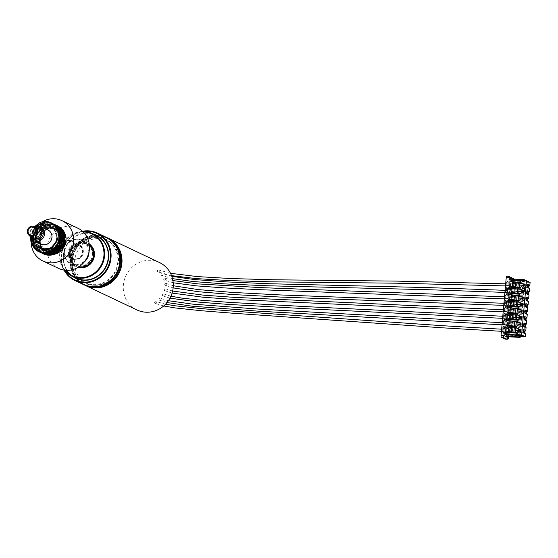 <?xml version="1.0" encoding="UTF-8"?>
<svg xmlns="http://www.w3.org/2000/svg" width="558" height="558" viewBox="0 0 558 558"><rect width="100%" height="100%" fill="white"/><g stroke="black" fill="none" stroke-linecap="round" stroke-linejoin="round"><path stroke-width="0.42" stroke-dasharray="2.79 2.09" d="M508.087 286.038L508.226 283.952L508.087 286.038M158.305 272.004A1.046 0.99 115.4 0 1 157.502 270.546A1.046 0.99 115.4 0 1 159.358 271.209A1.046 0.99 115.4 0 1 158.305 272.004M507.501 292.518L507.647 290.432L507.501 292.518M162.064 275.575A1.046 0.99 115.4 0 1 161.262 274.118A1.046 0.99 115.4 0 1 163.117 274.78A1.046 0.99 115.4 0 1 162.064 275.575M506.922 299.004L507.069 296.919L506.922 299.004M164.596 280.193A1.046 0.99 115.4 0 1 163.794 278.728A1.046 0.99 115.4 0 1 165.649 279.398A1.046 0.99 115.4 0 1 164.596 280.193M506.343 305.484L506.49 303.399L506.343 305.484M165.663 285.438A1.046 0.99 115.4 0 1 164.861 283.98A1.046 0.99 115.4 0 1 166.716 284.643A1.046 0.99 115.4 0 1 165.663 285.438M505.764 311.971L505.911 309.885L505.764 311.971M165.182 290.851A1.046 0.99 115.4 0 1 164.38 289.386A1.046 0.99 115.4 0 1 166.235 290.055A1.046 0.99 115.4 0 1 165.182 290.851M505.185 318.451L505.332 316.365L505.185 318.451M163.187 295.949A1.046 0.99 115.4 0 1 162.385 294.484A1.046 0.99 115.4 0 1 164.24 295.154A1.046 0.99 115.4 0 1 163.187 295.949M504.606 324.937L504.753 322.852L504.606 324.937M159.86 300.274A1.046 0.99 115.4 0 1 159.058 298.809A1.046 0.99 115.4 0 1 160.913 299.479A1.046 0.99 115.4 0 1 159.86 300.274M504.027 331.417L504.174 329.332L504.027 331.417M155.501 303.447A1.046 0.99 115.4 0 1 154.699 301.99A1.046 0.99 115.4 0 1 156.554 302.652A1.046 0.99 115.4 0 1 155.501 303.447M137.038 309.969A26.233 24.726 115.4 0 1 124.239 280.249A26.233 24.726 115.4 0 1 150.59 260.328A26.233 24.726 115.4 0 1 159.518 262.56M35.356 226.06L31.36 234.974L31.639 239.117M47.855 229.924A7.868 7.421 -64.6 0 0 37.777 233.858A7.868 7.421 -64.6 0 0 41.111 244.146M58.66 268.44A22.299 21.016 115.4 0 1 49.23 239.284A22.299 21.016 115.4 0 1 77.771 228.145M75.686 248.659A7.868 7.421 115.4 0 1 64.847 255.404A7.868 7.421 115.4 0 1 61.513 245.115A7.868 7.421 115.4 0 1 71.591 241.182A7.868 7.421 115.4 0 1 75.686 248.659M41.132 248.868L37.526 238.545L43.81 228.919L54.984 228.069L61.98 236.794L59.183 247.961L49.118 252.404L40.322 246.531L40.281 235.302C41.752 231.326 44.403 228.522 48.232 226.897C53.449 225.118 58.116 226.025 62.252 229.624L64.609 232.86M57.293 252.718L51.72 253.904C47.674 253.744 44.452 252.028 42.038 248.763L39.485 242.346L45.596 251.198L54.363 251.365L60.975 244.864L61.443 235.441L55.375 228.571L46.209 228.215L39.206 234.534L38.349 243.769L44.033 250.451L52.794 250.605L59.399 244.097L59.852 234.681L53.784 227.81L44.619 227.462L37.623 233.774L36.758 243.002L42.422 249.691L51.197 249.865L57.809 243.358L58.276 233.941L52.208 227.064L43.238 226.639L36.235 232.651L35.015 241.663L40.148 248.575L37.456 246.371L34.938 241.258L37.909 230.294L42.847 226.799L48.895 226.067L52.208 227.064C55.221 228.557 57.279 230.956 58.36 234.262C59.713 239.563 58.409 244.09 54.44 247.843L48.741 250.549L42.422 249.691M30.62 237.736L32.706 230.531L37.972 224.825L45.156 222.251L52.075 223.242M39.416 252.021L36.347 249.698L32.713 243.323L32.58 235.727L36.019 228.766L42.213 224.149L49.697 223.012L53.659 223.995L42.185 224.176L33.724 232.442L32.95 244.062L40.427 252.523M40.964 252.753L36.137 248.219L33.801 241.161L35.105 233.586L39.758 227.357L46.656 224.002L53.568 224.183M39.806 252.028C35.356 249.412 31.506 241.384 35.426 232.832C37.853 228.152 41.571 225.216 46.572 224.016L53.749 224.232L55.242 224.741M55.995 225.195L44.947 225.864L36.898 233.928L35.984 245.115L42.568 253.513L38.307 249.81L35.447 242.618C34.959 235.602 37.749 230.196 43.796 226.409C47.521 224.407 51.357 223.932 55.326 224.986L56.825 225.495M41.076 252.558L36.403 246.399L35.461 238.915L38.146 231.654L43.845 226.402L51.19 224.435L55.151 224.937M56.414 225.279L56.037 225.09M54.412 224.442L43.147 225.209L35.119 233.614L34.603 245.018L42.275 253.395M53.596 223.96L52.864 223.591M51.636 223.074L40.448 223.493L32.204 231.549L31.234 242.869L37.944 251.33M49.306 222.077L47.109 221.589M41.48 249.182L39.897 248.777M56.888 241.098L57.209 234.493L54.238 228.689L48.818 225.32L42.345 225.265L36.661 228.557L33.201 234.241L32.999 240.714L35.97 246.218M40.86 248.952L41.829 249.349L50.366 248.77L56.449 242.081L56.595 232.923L50.625 226.318L41.466 225.955L34.456 232.268L33.592 241.502L39.262 248.191L41.201 248.889M39.485 242.346L40.302 235.309M51.72 253.89A13.901 13.106 115.4 0 1 37.986 242.625A13.901 13.106 115.4 0 1 48.232 226.911A13.901 13.106 115.4 0 1 64.177 237.136A13.901 13.106 115.4 0 1 52.912 253.723A13.901 13.106 115.4 0 1 51.72 253.89M31.15 242.577A22.299 21.016 115.4 0 1 42.408 221.798M83.309 252.272A7.868 7.421 -64.6 0 0 79.208 244.795A7.868 7.421 -64.6 0 0 69.136 248.729A7.868 7.421 -64.6 0 0 72.463 259.017A7.868 7.421 -64.6 0 0 83.309 252.272M34.554 238.126A5.245 4.945 115.4 0 1 32.329 231.27A5.245 4.945 115.4 0 1 39.046 228.647M34.359 226.436A7.868 7.421 -64.6 0 0 29.867 235.901M30.836 236.369A6.822 6.431 115.4 0 1 35.335 226.89M69.115 251.574A7.08 6.675 115.4 0 1 78.873 245.506A7.08 6.675 115.4 0 1 81.866 254.769A7.08 6.675 115.4 0 1 72.798 258.305A7.08 6.675 115.4 0 1 69.115 251.574M69.631 251.825A7.08 6.675 115.4 0 1 79.396 245.75A7.08 6.675 115.4 0 1 82.389 255.013A7.08 6.675 115.4 0 1 73.321 258.549A7.08 6.675 115.4 0 1 69.631 251.825M93.005 284.657A23.882 22.515 -64.6 0 0 117.871 259.31A23.882 22.515 -64.6 0 0 91.749 237.854A23.882 22.515 -64.6 0 0 75.023 273.12A23.882 22.515 -64.6 0 0 93.005 284.657M92.97 286.519A25.71 24.231 115.4 0 1 75.232 247.361A25.71 24.231 115.4 0 1 117.508 249.433A25.71 24.231 115.4 0 1 92.97 286.519M84.976 285.271A26.233 24.726 115.4 0 1 73.872 250.974A26.233 24.726 115.4 0 1 107.457 237.868M94.923 285.284A23.61 22.257 115.4 0 1 78.636 249.328A23.61 22.257 115.4 0 1 117.459 251.226A23.61 22.257 115.4 0 1 94.923 285.284M106.411 237.373A26.233 24.726 -64.6 0 0 73.049 250.584A26.233 24.726 -64.6 0 0 83.93 284.775M85.374 285.459A26.233 24.726 115.4 0 1 73.028 255.71A26.233 24.726 115.4 0 1 99.324 236.013A26.233 24.726 115.4 0 1 107.854 238.064M69.443 254.169A13.113 12.367 -64.6 0 0 76.279 266.633A13.113 12.367 -64.6 0 0 78.127 267.324A13.113 12.367 115.4 0 1 76.355 266.668A13.113 12.367 115.4 0 1 69.527 254.211A13.113 12.367 115.4 0 1 87.599 242.967A13.113 12.367 115.4 0 1 89.224 243.909A13.113 12.367 -64.6 0 0 87.515 242.925A13.113 12.367 -64.6 0 0 69.443 254.169M89.022 251.846A13.113 12.367 -64.6 0 0 82.138 240.379A13.113 12.367 -64.6 0 0 64.065 251.616A13.113 12.367 -64.6 0 0 70.894 264.08A13.113 12.367 -64.6 0 0 84.132 262.148M64.407 251.567A12.59 11.871 115.4 0 1 83.295 241.663A12.59 11.871 115.4 0 1 81.37 263.223A12.59 11.871 115.4 0 1 64.407 251.567M89.266 244.188A13.113 12.367 -64.6 0 0 86.727 242.556A13.113 12.367 -64.6 0 0 68.655 253.792A13.113 12.367 -64.6 0 0 75.483 266.257A13.113 12.367 -64.6 0 0 78.357 267.184M70.706 259.854A25.71 24.231 -64.6 0 0 105.35 283.652A25.71 24.231 -64.6 0 0 109.277 239.633A25.71 24.231 -64.6 0 0 70.706 259.854M65.077 270.246A23.087 21.762 115.4 0 1 60.062 253.744A23.087 21.762 115.4 0 1 83.233 231.968M82.486 231.277A26.233 24.726 -64.6 0 0 61.185 255.55A26.233 24.726 -64.6 0 0 64.065 270.107M64.861 270.679A25.71 24.231 115.4 0 1 61.526 255.501A25.71 24.231 115.4 0 1 83.435 231.528M83.707 284.671A26.233 24.726 115.4 0 1 70.05 259.756A26.233 24.726 115.4 0 1 106.194 237.269M82.772 231.528A23.61 22.257 -64.6 0 0 59.72 253.792A23.61 22.257 -64.6 0 0 64.442 270.163M506.852 276.259L510.968 278.212A1.576 0.488 -87.2 0 1 511.302 279.99L506.141 337.827A1.576 0.488 -87.2 0 1 505.653 339.166M508.638 337.869L507.634 337.897A1.576 0.488 -87.2 0 1 507.159 339.229M505.729 327.63L503.121 326.395L503.232 325.098L502.598 324.798L502.925 321.164L503.56 321.464L503.672 320.166L506.287 321.408L505.729 327.63L506.113 327.058L503.818 325.97L503.937 324.672L503.302 324.372L503.532 321.785L504.167 322.085L504.286 320.787L506.58 321.875L506.441 323.431L516.01 323.898M506.308 321.15L503.7 319.908L503.811 318.611L503.176 318.311L503.504 314.677L504.139 314.984L504.251 313.687L506.866 314.921L506.308 321.15L506.692 320.578L504.397 319.49L504.516 318.193L503.881 317.893L504.111 315.298L504.746 315.598L504.864 314.3L507.159 315.389L507.02 316.944L516.589 317.411M506.887 314.663L504.279 313.422L504.39 312.131L503.755 311.824L504.083 308.197L504.718 308.497L504.83 307.2L507.445 308.441L506.887 314.663L507.271 314.091L504.976 313.003L505.095 311.706L504.46 311.406L504.69 308.818L505.325 309.118L505.443 307.821L507.738 308.909L507.599 310.464L517.168 310.932M507.466 308.176L504.857 306.942L504.969 305.644L504.334 305.345L504.662 301.711L505.297 302.011L505.409 300.72L508.017 301.955L507.466 308.176L507.85 307.611L505.555 306.523L505.674 305.226L505.039 304.926L505.269 302.331L505.904 302.631L506.022 301.334L508.317 302.422L508.178 303.977L517.747 304.445M508.045 301.697L505.429 300.455L505.548 299.158L504.913 298.858L505.241 295.231L505.876 295.531L505.987 294.233L508.596 295.475L508.045 301.697L508.429 301.125L506.134 300.037L506.252 298.739L505.618 298.439L505.848 295.845L506.483 296.145L506.601 294.854L508.896 295.942L508.757 297.498L518.326 297.965M508.624 295.21L506.008 293.975L506.127 292.678L505.492 292.378L505.82 288.744L506.448 289.044L506.566 287.747L509.175 288.988L508.624 295.21L509.008 294.645L506.713 293.557L506.831 292.259L506.197 291.96L506.427 289.365L507.062 289.665L507.18 288.367L509.468 289.456L509.335 291.011L518.905 291.478M509.203 288.73L506.587 287.489L506.706 286.191L506.071 285.891L506.399 282.264L507.027 282.564L507.145 281.267L509.754 282.501L509.203 288.73L509.587 288.158L507.292 287.07L507.41 285.773L506.776 285.473L507.006 282.878L507.64 283.178L507.752 281.881L510.047 282.976L519.624 283.443M505.15 334.116L502.542 332.875L502.653 331.578L502.026 331.278L502.346 327.651L502.981 327.951L503.093 326.653L505.708 327.888L505.15 334.116L505.534 333.544L503.239 332.456L503.358 331.159L502.723 330.859L502.953 328.264L503.588 328.564L503.707 327.267L506.001 328.355L505.534 333.544L518.982 334.2L521.116 332.742L516.492 332.519M502.542 332.875L503.239 332.456L506.727 332.624M505.29 332.561L505.674 331.989L515.25 332.456M505.527 332.673L505.911 332.101L524.353 332.875M505.806 329.555L506.099 330.029L515.425 330.482M505.569 329.443L505.862 329.911L515.432 330.385M505.708 327.888L506.001 328.355L515.571 328.822M503.093 326.653L503.707 327.267L507.166 327.699L515.634 328.111M502.981 327.951L503.588 328.564L512.551 329.004L512.321 331.598L503.358 331.159L502.653 331.578M502.346 327.651L502.953 328.264L506.441 328.439L506.211 331.027L512.321 331.598M502.026 331.278L502.723 330.859L506.211 331.027M512.551 329.004L506.441 328.439M516.059 332.812L516.687 333.112L516.031 333.084M516.527 334.933L516.687 333.112L518.982 334.2M516.638 326.332L517.266 326.632L516.61 326.597M507.222 327.127L514.818 327.811M505.869 326.074L506.252 325.502L506.113 327.058L519.561 327.72L517.266 326.632L516.841 327.909M517.217 319.846L517.845 320.146L517.189 320.118M507.801 320.648L515.397 321.331M506.448 319.588L506.831 319.023L506.692 320.578L520.14 321.234L517.845 320.146L517.419 321.429M517.796 313.366L518.424 313.666L517.768 313.631M508.38 314.161L515.976 314.845M507.027 313.108L507.41 312.536L507.271 314.091L520.719 314.754L518.424 313.666L517.998 314.942M518.375 306.879L519.003 307.179L518.347 307.144M508.952 307.681L516.555 308.365M507.606 306.621L507.989 306.056L507.85 307.611L521.298 308.267L519.003 307.179L518.577 308.462M518.947 300.392L519.582 300.699L518.926 300.664M509.531 301.194L517.133 301.878M508.185 300.141L508.568 299.569L508.429 301.125L521.876 301.787L519.582 300.699L519.156 301.976M519.526 293.913L520.161 294.212L519.505 294.178M510.11 294.715L517.712 295.398M508.763 293.654L509.147 293.089L509.008 294.645L522.455 295.301L520.161 294.212L519.735 295.496M520.105 287.426L520.74 287.726L520.084 287.698M510.689 288.228L518.291 288.911M522.239 285.968L525.169 287.356L523.034 288.814L520.74 287.726L520.314 289.009M520.733 280.423L521.367 280.73L520.893 282.529M518.87 282.425L511.267 281.741M521.367 280.73L520.712 280.695M516.52 327.63L519.449 329.018L521.298 330.671L520.258 330.615M517.099 321.143L520.028 322.531L521.876 324.184L520.872 323.71M517.678 314.656L520.607 316.051L522.455 317.704L521.451 317.223M518.256 308.176L521.186 309.564L523.034 311.218L522.03 310.743M518.835 301.69L521.765 303.078L523.613 304.738L522.609 304.256M519.414 295.21L522.344 296.598L524.192 298.251L523.188 297.77M519.993 288.723L522.923 290.111L524.771 291.764L523.767 291.29M520.572 282.243L523.495 283.631L525.35 285.284L524.304 285.236M518.187 331.354L521.116 332.742M517.998 328.941L519.449 329.018M520.293 330.19L521.298 330.671M509.754 282.501L509.914 284.531L519.484 284.999M522.051 283.562L523.495 283.631M525.169 287.356L520.544 287.133M519.296 287.07L509.726 286.603L509.587 288.158L523.034 288.814M527.519 285.494L524.297 285.333M519.477 285.096L510.151 284.643L509.963 286.714L528.405 287.489M528.579 285.543L527.073 284.831L526.891 286.903L528.391 287.614M524.415 283.994L527.073 284.831M524.346 284.803L525.35 285.284M527.547 285.187L527.066 284.957L527.645 284.106M527.38 287L526.898 286.777L527.338 287.475M524.234 286.066L526.891 286.903M525.894 286.854L526.075 284.782M509.58 287.286L509.726 286.603L509.342 287.175M507.145 281.267L507.752 281.881L511.219 282.313L509.873 281.678M507.027 282.564L507.64 283.178L516.603 283.617L516.366 286.212L507.41 285.773L506.706 286.191M506.399 282.264L507.006 282.878L510.493 283.052L510.263 285.647L516.366 286.212M506.071 285.891L506.776 285.473L510.263 285.647M506.587 287.489L507.292 287.07L510.779 287.244M519.686 282.732L511.219 282.313M516.603 283.617L510.493 283.052M505.82 327.058L507.166 327.699M516.213 321.631L507.745 321.213L506.399 320.578M507.745 321.213L504.286 320.787L503.672 320.166M516.792 315.144L508.324 314.733L506.978 314.091M508.324 314.733L504.864 314.3L504.251 313.687M517.371 308.665L508.903 308.246L507.557 307.611M508.903 308.246L505.443 307.821L504.83 307.2M517.95 302.178L509.482 301.766L508.136 301.125M509.482 301.766L506.022 301.334L505.409 300.72M518.528 295.698L510.061 295.28L508.715 294.645M510.061 295.28L506.601 294.854L505.987 294.233M519.107 289.211L510.64 288.8L509.294 288.158M510.64 288.8L507.18 288.367L506.566 287.747M513.667 279.091A1.576 1.486 115.4 0 1 513.813 279.914L512.795 280.067A1.576 0.488 92.8 0 0 512.46 278.282A1.576 1.486 115.4 0 1 512.997 278.421M511.156 280.123L511.121 280.528L509.063 279.551M530.1 282.432L513.416 281.616L512.07 280.981L512.209 279.425L511.261 278.972M513.416 281.616L508.575 335.818L507.229 335.184L522.672 335.937M507.096 336.739L507.229 335.184M508.575 335.818L521.674 336.46M524.408 326.563L523.997 331.236L518.515 330.964L518.933 326.297L524.408 326.563L518.933 326.297M527.463 292.329L527.882 287.663L522.407 287.398L521.988 292.064L527.463 292.329L521.988 292.064M512.07 280.981L527.512 281.734L525.664 280.667M511.121 280.528L526.564 281.281M525.064 280.053L512.209 279.425M527.512 281.734L525.978 280.681M523.292 332.861L522.853 332.156L523.334 332.387M523.592 329.492L522.839 332.289L524.339 333M523.495 330.573L524.206 330.915M520.244 330.72L523.467 330.873M520.363 329.38L523.02 330.217M520.182 331.452L521.842 332.24L522.03 330.169M521.842 332.24L522.839 332.289M523.913 325.907L524.932 326.388M523.871 326.381L523.432 325.677L523.592 323.863L524.171 323.005M524.074 324.086L524.785 324.428M524.046 324.393L520.823 324.233M516.004 323.996L506.678 323.542L506.49 325.614L524.918 326.521M520.942 322.894L523.599 323.731M520.837 324.135L521.876 324.184M506.287 321.408L506.58 321.875L516.15 322.343M503.56 321.464L504.167 322.085L513.13 322.524L512.9 325.112L503.937 324.672L503.232 325.098M502.925 321.164L503.532 321.785L507.02 321.952L506.79 324.547L512.9 325.112M502.598 324.798L503.302 324.372L506.79 324.547M503.121 326.395L503.818 325.97L507.306 326.144M506.106 326.186L506.252 325.502L515.829 325.97M518.766 324.875L521.695 326.263L517.071 326.032M520.76 324.972L523.418 325.802M518.577 322.461L520.028 322.531M519.561 327.72L521.695 326.263M513.13 322.524L507.02 321.952M522.421 325.76L522.609 323.682M524.492 319.42L525.51 319.908M524.45 319.894L524.004 319.19L524.75 316.526M524.653 317.607L525.364 317.941M524.625 317.907L521.402 317.753M516.582 317.516L507.257 317.056L507.069 319.134L525.496 320.034M521.521 316.414L524.178 317.244M521.409 317.648L522.455 317.704M506.866 314.921L507.159 315.389L516.729 315.856M504.139 314.984L504.746 315.598L513.709 316.037L513.479 318.632L504.516 318.193L503.811 318.611M503.504 314.677L504.111 315.298L507.599 315.472L507.368 318.06L513.479 318.632M503.176 318.311L503.881 317.893L507.368 318.06M503.7 319.908L504.397 319.49L507.885 319.657M506.685 319.706L506.831 319.023L516.408 319.49M519.345 318.388L522.274 319.776L517.65 319.553M521.339 318.485L523.997 319.322M519.156 315.974L520.607 316.051M520.14 321.234L522.274 319.776M513.709 316.037L507.599 315.472M522.999 319.274L523.188 317.202M525.071 312.94L526.089 313.422M525.029 313.408L524.583 312.71L525.329 310.039M525.231 311.12L525.943 311.462M525.204 311.427L521.981 311.266M517.161 311.029L507.836 310.576L507.647 312.647L526.075 313.554M522.1 309.927L524.757 310.764M521.988 311.169L523.034 311.218M507.445 308.441L507.738 308.909L517.308 309.376M504.718 308.497L505.325 309.118L514.288 309.55L514.058 312.145L505.095 311.706L504.39 312.131M504.083 308.197L504.69 308.818L508.178 308.986L507.947 311.58L514.058 312.145M503.755 311.824L504.46 311.406L507.947 311.58M504.279 313.422L504.976 313.003L508.464 313.178M507.264 313.219L507.41 312.536L516.987 313.003M519.923 311.901L522.853 313.296L518.229 313.066M521.918 311.999L524.576 312.836M519.735 309.495L521.186 309.564M520.719 314.754L522.853 313.296M514.288 309.55L508.178 308.986M523.578 312.787L523.767 310.715M525.65 306.454L526.668 306.935M525.608 306.928L525.162 306.223L525.908 303.559M525.81 304.64L526.522 304.975M525.782 304.94L522.56 304.787M517.74 304.549L508.415 304.089L508.226 306.168L526.654 307.067M522.679 303.44L525.336 304.277M522.567 304.682L523.613 304.738M508.017 301.955L508.317 302.422L517.887 302.889M505.297 302.011L505.904 302.631L514.867 303.071L514.629 305.665L505.674 305.226L504.969 305.644M504.662 301.711L505.269 302.331L508.757 302.499L508.526 305.093L514.629 305.665M504.334 305.345L505.039 304.926L508.526 305.093M504.857 306.942L505.555 306.523L509.042 306.691M507.843 306.733L507.989 306.056L517.566 306.523M520.502 305.421L523.432 306.809L518.807 306.586M522.497 305.519L525.155 306.356M520.314 303.008L521.765 303.078M521.298 308.267L523.432 306.809M514.867 303.071L508.757 302.499M524.157 306.307L524.339 304.229M526.229 299.974L527.247 300.455M526.18 300.441L525.741 299.744L526.487 297.072M526.389 298.153L527.101 298.495M526.361 298.46L523.139 298.3M518.319 298.063L508.994 297.609L508.805 299.681L527.233 300.588M523.258 296.961L525.915 297.798M523.146 298.202L524.192 298.251M508.596 295.475L508.896 295.942L518.466 296.41M505.876 295.531L506.483 296.145L515.446 296.584L515.208 299.179L506.252 298.739L505.548 299.158M505.241 295.231L505.848 295.845L509.335 296.019L509.105 298.614L515.208 299.179M504.913 298.858L505.618 298.439L509.105 298.614M505.429 300.455L506.134 300.037L509.621 300.211M508.422 300.253L508.568 299.569L518.138 300.037M521.081 298.935L524.011 300.323L519.386 300.099M523.076 299.032L525.734 299.869M520.893 296.528L522.344 296.598M521.876 301.787L524.011 300.323M515.446 296.584L509.335 296.019M524.736 299.82L524.918 297.749M526.808 293.487L527.826 293.968M526.759 293.961L526.32 293.257L527.066 290.585M526.968 291.674L527.68 292.008M526.94 291.974L523.718 291.82M518.898 291.583L509.573 291.123L509.384 293.201L527.812 294.101M523.836 290.474L526.494 291.311M523.725 291.715L524.771 291.764M509.175 288.988L509.468 289.456L519.045 289.923M506.448 289.044L507.062 289.665L516.024 290.104L515.787 292.699L506.831 292.259L506.127 292.678M505.82 288.744L506.427 289.365L509.914 289.532L509.684 292.127L515.787 292.699M505.492 292.378L506.197 291.96L509.684 292.127M506.008 293.975L506.713 293.557L510.2 293.724M509.001 293.766L509.147 293.089L518.717 293.557M521.66 292.455L524.59 293.843L519.965 293.613M523.655 292.552L526.313 293.389M521.472 290.041L522.923 290.111M522.455 295.301L524.59 293.843M516.024 290.104L509.914 289.532M525.315 293.341L525.496 291.262M523.997 331.236L518.515 330.964M520.9 331.25L521.318 326.583M520.656 331.236L521.067 326.57M527.882 287.663L522.407 287.398M524.792 287.684L524.374 292.35M524.541 287.67L524.122 292.336M56.937 225.837L45.191 225.906L36.716 234.562L36.598 246.441L44.78 254.183M55.354 225.083L43.608 225.153L35.133 233.816L35.015 245.694L43.203 253.43M53.784 224.344L42.038 224.393L33.557 233.042L33.424 244.92L41.599 252.676M54.161 224.637L46.628 222.398L38.886 224.428L33.062 230.147L30.739 237.938M58.646 226.688L57.474 226.088M56.979 225.871L45.428 226.067L37.079 234.548L36.758 246.231L44.535 254.127M57.076 225.948L55.967 225.369M55.402 225.125L43.852 225.313L35.496 233.795L35.168 245.478L42.952 253.381M55.465 225.181L54.3 224.581M53.805 224.365L42.262 224.567L33.912 233.035L33.578 244.711L41.341 252.614M53.945 224.462L46.398 222.537L38.788 224.797L33.159 230.614L31.025 238.371M54.3 225.062L47.032 221.903L39.081 223.067M42.038 248.763L41.32 248.917M41.801 249.335L40.099 248.854M57.669 239.005L53.219 227.594L47.535 225.118L41.306 225.851L33.257 235.35L36.654 246.741M53.505 252.565A12.332 11.62 115.4 0 1 46.635 251.7A12.332 11.62 115.4 0 1 41.418 235.581A12.332 11.62 115.4 0 1 57.202 229.422A12.332 11.62 115.4 0 1 63.514 242.019A12.332 11.62 115.4 0 1 53.505 252.565M63.877 247.103A13.901 13.106 -64.6 0 0 56.358 227.483A13.901 13.106 -64.6 0 0 39.186 240.254A13.901 13.106 -64.6 0 0 54.182 254.322A13.901 13.106 -64.6 0 0 54.245 254.309M53.184 252.411A12.332 11.62 -64.6 0 0 63.2 241.872A12.332 11.62 -64.6 0 0 56.888 229.268A12.332 11.62 -64.6 0 0 41.104 235.427A12.332 11.62 -64.6 0 0 46.321 251.553A12.332 11.62 -64.6 0 0 53.184 252.411M93.081 285.222A24.399 22.997 -64.6 0 0 116.371 250.026A24.399 22.997 -64.6 0 0 76.258 248.066A24.399 22.997 -64.6 0 0 93.081 285.222M70.441 254.218A12.067 11.376 -64.6 0 0 86.699 265.392A12.067 11.376 -64.6 0 0 88.548 244.725A12.067 11.376 -64.6 0 0 70.441 254.218M70.608 254.197A11.802 11.125 115.4 0 1 86.874 244.076A11.802 11.125 115.4 0 1 91.875 259.512A11.802 11.125 115.4 0 1 76.76 265.406A11.802 11.125 115.4 0 1 70.608 254.197C70.413 259.379 72.456 263.111 76.76 265.406L76.125 265.106A11.802 11.125 -64.6 0 0 91.24 259.212A11.802 11.125 -64.6 0 0 86.246 243.776A11.802 11.125 -64.6 0 0 69.98 253.89A11.802 11.125 -64.6 0 0 76.125 265.106C81.356 267.735 86.364 265.81 91.156 259.351C93.416 255.843 93.298 247.536 86.246 243.776L79.452 243.448C74.36 245.136 71.417 248.722 70.622 254.204M69.652 253.841A12.067 11.376 115.4 0 1 87.752 244.355A12.067 11.376 115.4 0 1 85.911 265.015A12.067 11.376 115.4 0 1 69.652 253.841M93.047 233.935A23.868 22.501 -64.6 0 0 63.27 255.585A23.868 22.501 -64.6 0 0 72.805 276.601M63.438 255.557A23.61 22.257 -64.6 0 0 75.735 277.989C67.106 273.357 63.012 265.887 63.452 255.571A23.61 22.257 -64.6 0 1 95.969 235.323C91.456 233.23 86.72 232.756 81.754 233.907C74.674 235.769 69.387 240.079 65.9 246.831L63.452 255.571M511.302 279.99L512.795 280.067L507.634 337.897L506.141 337.827M508.345 276.336L512.46 278.282L510.968 278.212M508.736 336.816L513.813 279.914L511.895 279M508.122 286.045L505.492 285.919M171.536 275.624L157.949 271.913M508.226 283.952L505.681 283.827M170.497 273.301L158.849 270.023M507.543 292.531L504.913 292.406M172.492 278.637L161.708 275.492M507.647 290.432L505.102 290.313M171.808 276.349L162.608 273.594M506.964 299.011L504.334 298.886M173.189 282.773L164.24 280.102M507.069 296.919L504.523 296.793M172.903 280.569L165.14 278.205M506.385 305.498L503.755 305.372M173.14 287.879L165.314 285.347M506.49 303.399L503.944 303.28M173.28 285.752L166.207 283.457M505.806 311.978L503.176 311.852M172.087 293.083L164.826 290.76M505.911 309.885L503.365 309.76M172.624 291.053L165.726 288.863M505.227 318.465L502.598 318.332M169.974 298.139L162.838 295.859M505.332 316.365L502.786 316.246M170.922 296.207L163.731 293.961M504.648 324.944L502.019 324.819M167.016 302.555L159.504 300.183M504.753 322.852L502.207 322.726M168.397 300.713L160.404 298.293M504.069 331.431L501.44 331.299M163.668 305.972L155.145 303.364M504.174 329.332L501.628 329.206M165.531 304.222L156.045 301.466M52.145 223.479L46.105 223.074C42.066 223.681 38.69 225.585 35.97 228.794C32.517 233.216 31.429 238.057 32.699 243.316C33.64 246.657 35.475 249.307 38.195 251.253M50.583 222.733L45.045 222.258L35.3 227.022L30.599 237.708M41.487 248.952L39.269 248.191C36.507 247.124 34.533 244.509 33.327 240.352C32.622 236.09 33.787 232.302 36.835 229.003C41.871 223.639 49.592 225.306 50.625 226.311L53.708 228.466L56.79 233.565L56.484 241.886M44.026 250.444C41.292 249.105 39.423 246.929 38.411 243.909C35.956 235.343 42.938 227.929 48.386 227.636L55.388 228.571C58.597 229.959 60.766 232.846 61.882 237.227C62.594 242.842 60.682 247.243 56.142 250.43C48.365 253.778 48.372 251.714 45.596 251.198M42.429 249.691L39.73 247.836L36.772 242.981C35.454 237.506 37.051 232.888 41.564 229.143C46.816 226.395 50.89 225.948 53.777 227.81C55.382 228.055 57.328 230.14 59.608 234.074C61.401 239.326 60.397 243.999 56.588 248.08C51.706 251.644 47.521 252.432 44.033 250.451M45.617 251.205L43.524 249.893C41.243 247.996 39.904 245.492 39.513 242.374M46.635 251.7C42.241 250.068 38.237 243.149 41.431 235.776C42.785 231.591 49.606 226.234 57.202 229.422L56.888 229.268C61.282 230.907 65.286 237.827 62.091 245.199C60.152 249.126 57.153 251.525 53.094 252.397L46.635 251.7M64.847 255.404L72.463 259.017M71.591 241.182L79.208 244.795M72.798 258.305L73.321 258.549M78.873 245.506L79.396 245.75M91.749 237.854L81.998 242.367C78.141 245.408 75.386 249.273 73.726 253.967C71.529 260.677 71.961 267.059 75.023 273.12M86.727 242.556L82.138 240.379M75.483 266.257L70.894 264.08M508.812 336.823L513.89 279.983A1.576 1.576 0 0 0 513.702 279.091"/><path stroke-width="0.84" d="M107.854 238.064A26.233 24.726 115.4 0 1 108.252 238.245L159.518 262.56A26.233 24.726 115.4 0 1 172.317 292.273A26.233 24.726 115.4 0 1 145.959 312.201A26.233 24.726 115.4 0 1 137.038 309.969L85.765 285.647A26.233 24.726 115.4 0 1 85.374 285.459M48.86 248.45C58.018 245.687 61.15 232.644 54.963 225.788C53.652 224.037 51.392 222.705 48.176 221.777A15.743 14.836 -64.6 0 0 46.977 221.568C43.622 221.373 40.985 221.868 39.081 223.067M39.067 223.047L35.356 226.06M31.639 239.117L35.97 246.218L42.059 249.063L48.853 248.429L42.422 249.447L36.654 246.741M29.867 235.901A7.868 7.421 -64.6 0 0 33.745 240.651L41.111 244.146A7.868 7.421 -64.6 0 0 51.95 237.401A7.868 7.421 -64.6 0 0 47.855 229.924L40.49 226.429A7.868 7.421 -64.6 0 0 34.359 226.436M42.408 221.798A22.299 21.016 115.4 0 1 61.952 220.64L77.771 228.145A22.299 21.016 115.4 0 1 89.189 250.933A22.299 21.016 115.4 0 1 71.082 270.002A22.299 21.016 115.4 0 1 58.66 268.44L42.84 260.935A22.299 21.016 115.4 0 1 31.15 242.577M64.609 232.86L65.907 236.801L59.755 227.085L55.995 225.195M56.825 225.495L58.43 226.262L63.842 231.444L66.074 238.05A15.743 14.836 -64.6 0 0 65.907 236.801M66.074 238.05C66.165 241.544 65.607 244.271 64.393 246.218L64.812 234.297L56.937 225.837M64.414 246.224L57.293 252.718M48.176 221.777L51.28 222.837L54.803 225.188L58.953 231.5L59.643 239.187L56.742 246.392L50.973 251.379L43.789 252.948L38.586 251.658L36.619 250.514L32.155 245.297L30.62 237.736M52.075 223.242L58.374 228.124L61.247 235.183L60.501 242.904L56.351 249.426L49.836 253.186L42.568 253.276L39.416 252.021M42.275 253.395L43.894 253.967L54.084 252.927L61.513 245.157L62.531 234.332L56.581 225.578L54.468 224.351L56.672 225.648L61.478 231.431L62.977 238.964L60.836 246.434L55.598 252.042L48.581 254.434L40.964 252.753M55.242 224.741L60.466 228.341L64.079 235.002L64.149 242.737L60.689 249.684L54.572 254.155L47.311 255.09L43.336 253.911L45.484 254.713L55.667 253.681L63.089 245.918L64.121 235.099L58.185 226.339L56.414 225.279M56.051 225.104L54.412 224.442M40.427 252.523L42.331 253.22L52.508 252.174L59.922 244.404L60.955 233.586L55.012 224.839L53.596 223.96M52.884 223.598L51.636 223.074M37.944 251.33L40.72 252.46L50.911 251.428L58.339 243.665L59.364 232.832L53.415 224.072L49.306 222.077M41.132 248.868L41.48 249.182M39.897 248.777L49.913 249.14L56.888 241.098M40.867 248.952L43.936 249.858L47.081 249.817L52.41 247.459L56.484 241.886M61.952 220.64A22.299 21.016 115.4 0 1 73.363 243.428A22.299 21.016 115.4 0 1 55.256 262.497A22.299 21.016 115.4 0 1 42.84 260.935M36.04 231.333A4.199 3.955 115.4 0 1 29.741 234.632A4.199 3.955 115.4 0 1 30.383 227.448A4.199 3.955 115.4 0 1 36.04 231.333M37.351 231.535A5.245 4.945 -64.6 0 0 27.9 229.171A5.245 4.945 -64.6 0 0 30.118 236.027A5.245 4.945 -64.6 0 0 37.351 231.535M34.617 226.548L39.046 228.647A5.245 4.945 115.4 0 1 41.78 233.635A5.245 4.945 115.4 0 1 34.554 238.126L30.118 236.027M33.745 240.651A7.868 7.421 -64.6 0 0 44.584 233.907A7.868 7.421 -64.6 0 0 40.49 226.429M35.335 226.89A6.822 6.431 115.4 0 1 43.273 233.704A6.822 6.431 115.4 0 1 37.832 239.996A6.822 6.431 115.4 0 1 30.836 236.369M106.634 237.478L107.457 237.868A26.233 24.726 115.4 0 1 120.256 267.582A26.233 24.726 115.4 0 1 93.904 287.503A26.233 24.726 115.4 0 1 84.976 285.271L84.153 284.88A26.233 24.726 -64.6 0 0 93.081 287.119A26.233 24.726 -64.6 0 0 119.433 267.191A26.233 24.726 -64.6 0 0 106.634 237.478A26.233 24.726 -64.6 0 0 106.411 237.373M108.252 238.245A26.233 24.726 115.4 0 1 119.349 272.541A26.233 24.726 115.4 0 1 85.765 285.647M78.127 267.324A13.113 12.367 -64.6 0 0 93.067 260.077A13.113 12.367 -64.6 0 0 89.224 243.923A13.113 12.367 115.4 0 1 94.428 255.424A13.113 12.367 115.4 0 1 78.113 267.331M84.132 262.148A13.113 12.367 -64.6 0 0 89.022 251.846M78.357 267.184A13.113 12.367 -64.6 0 0 92.279 259.7A13.113 12.367 -64.6 0 0 89.266 244.188M83.233 231.968A23.087 21.762 115.4 0 1 101.64 264.143A23.087 21.762 115.4 0 1 65.077 270.246M64.065 270.107A26.233 24.726 -64.6 0 0 74.849 280.472A26.233 24.726 -64.6 0 0 108.433 267.366A26.233 24.726 -64.6 0 0 97.329 233.07A26.233 24.726 -64.6 0 0 82.486 231.277M83.435 231.528A25.71 24.231 115.4 0 1 109.703 249.356A25.71 24.231 115.4 0 1 95.285 279.739A25.71 24.231 115.4 0 1 64.861 270.679M97.329 233.07L106.194 237.269A26.233 24.726 115.4 0 1 117.292 271.572A26.233 24.726 115.4 0 1 83.707 284.671L74.849 280.472M64.442 270.163A23.61 22.257 -64.6 0 0 72.017 276.224A23.61 22.257 -64.6 0 0 102.24 264.429A23.61 22.257 -64.6 0 0 92.251 233.558A23.61 22.257 -64.6 0 0 82.772 231.528M507.159 339.229A1.576 0.488 -87.2 0 1 507.082 339.243A1.576 0.488 -87.2 0 1 507.02 339.229L505.527 339.159L501.412 337.206A1.576 0.488 -87.2 0 1 501.077 335.428L504.062 335.567L504.223 333.754L505.22 333.803L505.409 331.731L506.755 332.366L515.222 332.784L515.634 328.111L508.568 327.197L508.15 331.864L515.222 332.784M512.202 286.477L519.268 287.398L510.8 286.979L509.454 286.345L512.202 286.477L512.614 281.811L509.873 281.678L510.061 279.6L509.063 279.551L509.224 277.738L506.239 277.591A1.576 0.488 -87.2 0 1 506.79 276.245A1.576 0.488 -87.2 0 1 506.852 276.259L506.79 276.245M506.239 277.591L501.077 335.428M516.031 333.084L506.755 332.366M506.727 332.624L506.566 334.444L516.527 334.933L515.892 334.626L516.059 332.812L518.187 331.354L520.182 331.452L520.363 329.38L518.375 329.283L520.293 330.19M516.61 326.597L507.306 326.144L507.222 327.127M516.841 327.909L514.818 327.811M517.189 320.118L507.885 319.657L507.801 320.648M517.419 321.429L515.397 321.331M517.768 313.631L508.464 313.178L508.38 314.161M517.998 314.942L515.976 314.845M518.347 307.144L509.042 306.691L508.952 307.681M518.577 308.462L516.555 308.365M518.926 300.664L509.621 300.211L509.531 301.194M519.156 301.976L517.133 301.878M519.505 294.178L510.2 293.724L510.11 294.715M519.735 295.496L517.712 295.398M520.084 287.698L510.779 287.244L510.689 288.228M520.314 289.009L518.291 288.911M520.893 282.529L518.87 282.425M520.712 280.695L511.407 280.242L511.267 281.741M521.674 336.46L525.259 336.634L521.625 334.912L526.459 280.709L520.733 280.423L520.572 282.243L522.428 283.896L524.415 283.994L524.234 286.066L522.239 285.968L520.105 287.426L519.993 288.723L521.849 290.376L523.836 290.474L523.655 292.552L521.66 292.455L519.526 293.913L519.414 295.21L521.27 296.863L523.258 296.961L523.076 299.032L521.081 298.935L518.947 300.392L518.835 301.69L520.691 303.343L522.679 303.44L522.497 305.519L520.502 305.421L518.375 306.879L518.256 308.176L520.112 309.829L522.1 309.927L521.918 311.999L519.923 311.901L517.796 313.366L517.678 314.656L519.533 316.316L521.521 316.414L521.339 318.485L519.345 318.388L517.217 319.846L517.099 321.143L518.954 322.796L520.942 322.894L520.76 324.972L518.766 324.875L516.638 326.332L516.52 327.63L518.375 329.283M515.571 328.822L517.998 328.941M515.432 330.385L520.258 330.615M516.492 332.519L515.25 332.456M521.625 334.912L515.892 334.626M519.484 284.999L524.304 285.236M519.624 283.443L522.051 283.562M520.544 287.133L519.296 287.07M528.259 285.529L527.519 285.494M524.297 285.333L519.477 285.096M522.428 283.896L524.346 284.803M525.259 336.634L525.503 333.914L523.292 332.861L523.592 329.492L525.803 330.538L526.082 327.427L523.871 326.381L524.171 323.005L526.382 324.059L526.661 320.948L524.45 319.894L524.75 316.526L526.961 317.572L527.24 314.461L525.029 313.408L525.329 310.039L527.54 311.092L527.819 307.981L525.608 306.928L525.908 303.559L528.119 304.605L528.398 301.494L526.18 300.441L526.487 297.072L528.698 298.125L528.977 295.008L526.759 293.961L527.066 290.585L529.277 291.639L529.556 288.528L528.405 287.489L528.565 285.675L527.547 285.187M528.405 287.489L527.38 287M528.879 287.712L529.04 285.898L529.856 285.159L527.645 284.106L527.338 287.475L529.556 288.528M529.04 285.898L528.565 285.675M529.856 285.159L530.1 282.432L526.459 280.709M519.268 287.398L519.686 282.732L512.614 281.811M505.22 333.803L506.566 334.444M507.334 325.886L505.987 325.244L508.729 325.377L509.147 320.711L516.213 321.631L515.794 326.297L507.306 326.144M508.568 327.197L505.82 327.058L505.987 325.244M507.913 319.399L506.566 318.764L509.308 318.897L509.726 314.231L516.792 315.144L516.373 319.818L507.885 319.657M509.147 320.711L506.399 320.578L506.566 318.764M508.484 312.919L507.145 312.278L509.886 312.41L510.298 307.744L517.371 308.665L516.952 313.331L508.464 313.178M509.726 314.231L506.978 314.091L507.145 312.278M509.063 306.433L507.724 305.798L510.465 305.93L510.877 301.264L517.95 302.178L517.531 306.844L509.042 306.691M510.298 307.744L507.557 307.611L507.724 305.798M509.642 299.946L508.303 299.311L511.044 299.444L511.456 294.777L518.528 295.698L518.11 300.364L509.621 300.211M510.877 301.264L508.136 301.125L508.303 299.311M510.221 293.466L508.882 292.824L511.623 292.964L512.035 288.291L519.107 289.211L518.689 293.878L510.2 293.724M511.456 294.777L508.715 294.645L508.882 292.824M512.035 288.291L509.294 288.158L509.454 286.345M510.061 279.6L511.407 280.242M505.409 331.731L508.15 331.864M511.895 279L509.224 277.738L508.471 276.329M508.736 336.816L508.638 337.869M511.156 280.123L511.261 278.972L524.108 279.6L525.664 280.667M506.141 336.286L518.996 336.913L519.944 337.367L507.096 336.739L506.141 336.286L506.28 334.73L504.223 333.754M504.062 335.567L502.904 337.276L507.02 339.229A1.576 1.486 115.4 0 0 508.652 337.75L504.062 335.567M506.28 334.73L521.723 335.484L522.672 335.937L519.944 337.367M529.277 291.639L528.461 292.378L526.968 291.674M528.977 295.008L528.3 294.199L528.461 292.378M528.698 298.125L527.882 298.865L526.389 298.153M528.398 301.494L527.722 300.678L527.882 298.865M528.119 304.605L527.303 305.345L525.81 304.64M527.819 307.981L527.143 307.165L527.303 305.345M527.54 311.092L526.724 311.831L525.231 311.12M527.24 314.461L526.564 313.645L526.724 311.831M526.961 317.572L526.145 318.318L524.653 317.607M526.661 320.948L525.985 320.132L526.145 318.318M526.382 324.059L525.566 324.798L524.074 324.086M526.082 327.427L525.406 326.611L525.566 324.798M525.803 330.538L524.987 331.285L523.495 330.573M525.503 333.914L524.827 333.098L524.987 331.285M518.996 336.913L521.723 335.484M525.978 280.681L524.108 279.6M524.827 333.098L524.353 332.875L524.513 331.054M523.334 332.387L524.353 332.875M515.425 330.482L520.244 330.72M523.467 330.873L524.206 330.915M525.406 326.611L523.913 325.907M524.932 326.388L525.092 324.575M524.785 324.428L524.046 324.393M520.823 324.233L516.004 323.996M518.954 322.796L520.872 323.71M516.01 323.898L520.837 324.135M517.071 326.032L515.829 325.97M516.15 322.343L518.577 322.461M508.729 325.377L515.794 326.297M511.784 325.663L512.195 320.996M514.427 325.795L514.846 321.122M525.985 320.132L524.492 319.42M525.51 319.908L525.671 318.088M525.364 317.941L524.625 317.907M521.402 317.753L516.582 317.516M519.533 316.316L521.451 317.223M516.589 317.411L521.409 317.648M517.65 319.553L516.408 319.49M516.729 315.856L519.156 315.974M509.308 318.897L516.373 319.818M512.363 319.183L512.774 314.51M515.006 319.309L515.425 314.642M526.564 313.645L525.071 312.94M526.089 313.422L526.25 311.608M525.943 311.462L525.204 311.427M521.981 311.266L517.161 311.029M520.112 309.829L522.03 310.743M517.168 310.932L521.988 311.169M518.229 313.066L516.987 313.003M517.308 309.376L519.735 309.495M509.886 312.41L516.952 313.331M512.942 312.696L513.353 308.03M515.585 312.829L516.004 308.156M527.143 307.165L525.65 306.454M526.668 306.935L526.829 305.121M526.522 304.975L525.782 304.94M522.56 304.787L517.74 304.549M520.691 303.343L522.609 304.256M517.747 304.445L522.567 304.682M518.807 306.586L517.566 306.523M517.887 302.889L520.314 303.008M510.465 305.93L517.531 306.844M513.513 306.216L513.932 301.543M516.164 306.342L516.582 301.676M527.722 300.678L526.229 299.974M527.247 300.455L527.408 298.642M527.101 298.495L526.361 298.46M523.139 298.3L518.319 298.063M521.27 296.863L523.188 297.77M518.326 297.965L523.146 298.202M519.386 300.099L518.138 300.037M518.466 296.41L520.893 296.528M511.044 299.444L518.11 300.364M514.092 299.73L514.511 295.063M516.743 299.862L517.161 295.189M528.3 294.199L526.808 293.487M527.826 293.968L527.987 292.155M527.68 292.008L526.94 291.974M523.718 291.82L518.898 291.583M521.849 290.376L523.767 291.29M518.905 291.478L523.725 291.715M519.965 293.613L518.717 293.557M519.045 289.923L521.472 290.041M511.623 292.964L518.689 293.878M514.671 293.243L515.09 288.577M517.322 293.375L517.74 288.709M517.901 286.889L518.319 282.222M515.25 286.763L515.669 282.097M513.848 332.275L514.267 327.609M511.205 332.149L511.616 327.476M44.78 254.183L55.598 253.262L63.131 244.669L63.082 233.153L55.354 225.083M43.203 253.43L54.014 252.509L61.547 243.923L61.499 232.414L53.784 224.344M41.599 252.676L51.908 252.014L59.518 244.251L60.452 233.286L54.161 224.637M30.739 237.938L32.238 245.06L36.863 250.368L43.468 252.6L50.464 251.198L56.156 246.49L59.162 239.577L58.743 232.093L54.963 225.788M62.252 229.624L58.646 226.688M57.474 226.088L56.979 225.871M44.535 254.127L55.13 253.764L62.991 245.862L63.821 234.597L57.076 225.948M55.967 225.369L55.402 225.125M42.952 253.381L53.547 253.011L61.415 245.101L62.231 233.823L55.465 225.181M54.3 224.581L53.805 224.365M41.341 252.614L51.929 252.279L59.804 244.397L60.669 233.132L53.945 224.462M31.025 238.371L32.72 245.555L37.588 250.786L44.403 252.76L51.462 250.974L56.993 245.862L59.615 238.65L58.646 231.11L54.3 225.062M41.32 248.917L41.801 249.335M40.099 248.854L51.134 248.819L57.669 239.005M54.245 254.309A13.901 13.106 -64.6 0 0 63.877 247.103M72.805 276.601A23.868 22.501 -64.6 0 0 106.264 266.333A23.868 22.501 -64.6 0 0 93.047 233.935M72.017 276.224L75.735 277.989A23.61 22.257 -64.6 0 0 105.957 266.194A23.61 22.257 -64.6 0 0 95.969 235.323L92.251 233.558M513.702 279.091A1.576 1.576 0 0 0 512.997 278.421A1.576 1.486 115.4 0 1 513.667 279.091M501.412 337.206L502.904 337.276M505.492 285.919L396.55 283.199L271.544 281.839L229.136 280.576L195.767 278.561L171.536 275.624M505.681 283.827L396.578 281.106L273.497 279.781L230.859 278.547L197.19 276.573L170.497 273.301M504.913 292.406L427.721 289.693L266.124 285.731L224.009 283.869L192.991 281.504L172.492 278.637M505.102 290.313L427.777 287.593L268.049 283.701L225.648 281.86L194.344 279.53L171.808 276.349M504.334 298.886L260.739 289.721L224.623 287.928L196.409 285.87L173.189 282.773M504.523 296.793L260.914 287.628L197.881 283.896L172.903 280.569M503.755 305.372L280.541 297.058L232.086 294.491L198.369 291.722L173.14 287.879M503.944 303.28L280.541 294.952L232.142 292.392L198.209 289.595L173.28 285.752M503.176 311.852L233.718 299.437L202.972 297.219L172.087 293.083M503.365 309.76L234.067 297.351L203.328 295.147L172.624 291.053M502.598 318.332L308.909 308.874L228.668 304.438L198.655 302.115L169.974 298.139M502.786 316.246L309.606 306.809L229.247 302.373L200.385 300.162L181.65 298.077L170.922 296.207M502.019 324.819L258.18 311.162L192.105 306.182L167.016 302.555M502.207 322.726L258.312 309.069L192.336 304.096L168.397 300.713M501.44 331.299L442.522 327.811L232.798 313.219L201.006 310.701L175.365 307.953L163.668 305.972M501.628 329.206L442.661 325.712L233.153 311.141L201.354 308.623L174.849 305.763L165.531 304.222M30.599 237.708L30.906 241.691L34.219 248.366L36.619 250.514M65.928 236.822C65.105 232.714 63.047 229.464 59.755 227.085M45.484 254.713C49.195 255.704 52.815 255.25 56.337 253.339C62.377 249.531 65.084 244.006 64.456 236.752C63.026 231.207 60.934 227.741 58.185 226.339M43.894 253.967L50.576 254.169C55.521 252.99 59.169 249.998 61.52 245.192C64.184 236.118 62.538 229.582 56.581 225.578M42.331 253.22C45.979 254.49 50.143 253.674 54.83 250.765C60.334 246.252 62.363 240.484 60.934 233.46C59.95 229.84 57.976 226.966 55.012 224.839M40.72 252.46C44.898 253.555 48.888 252.872 52.696 250.403C58.395 246.113 60.655 240.414 59.483 233.307C57.369 227.741 55.34 224.665 53.415 224.072M508.812 336.823L508.729 337.813A1.576 1.576 0 0 1 507.082 339.243L505.59 339.173M508.708 276.384L512.997 278.421"/></g></svg>
